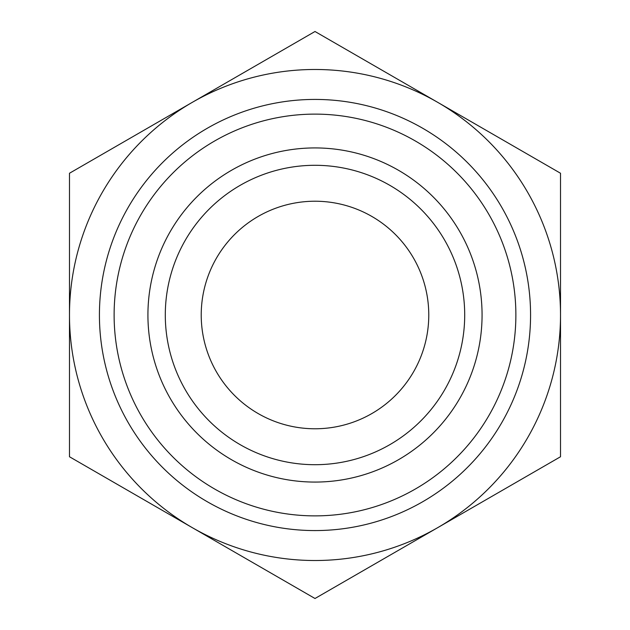 <?xml version="1.0" encoding="UTF-8"?>
<svg xmlns="http://www.w3.org/2000/svg" width="630" height="630" viewBox="0 0 630 630"><rect width="100%" height="100%" fill="white"/><g stroke="black" fill="none" stroke-linecap="round" stroke-linejoin="round"><path stroke-width="0.47" stroke-dasharray="3.15 2.36" d="M560.519 173.25L437.755 102.375A245.519 245.519 0 0 1 560.519 315L560.519 173.25M437.755 102.375L315 31.5L192.244 102.375A245.519 245.519 0 0 1 437.755 102.375M192.244 102.375L69.481 173.25L69.481 315A245.519 245.519 0 0 1 192.244 102.375M560.519 456.75L560.519 315A245.519 245.519 0 0 1 437.755 527.625L560.519 456.75M69.481 315L69.481 456.75L192.244 527.625A245.519 245.519 0 0 1 69.481 315M165.296 315A149.704 149.704 0 0 1 389.852 185.354A149.704 149.704 0 0 1 389.852 444.646A149.704 149.704 0 0 1 165.296 315A149.704 149.704 0 0 1 389.852 185.354A149.704 149.704 0 0 1 389.852 444.646A149.704 149.704 0 0 1 165.296 315A149.704 149.704 0 0 1 389.852 185.354A149.704 149.704 0 0 1 389.852 444.646A149.704 149.704 0 0 1 165.296 315M201.222 315A113.778 113.778 0 0 1 371.889 216.468A113.778 113.778 0 0 1 371.889 413.532A113.778 113.778 0 0 1 201.222 315M147.924 315A167.076 167.076 0 0 1 398.538 170.313A167.076 167.076 0 0 1 398.538 459.687A167.076 167.076 0 0 1 147.924 315M114.117 315A200.883 200.883 0 0 1 415.438 141.033A200.883 200.883 0 0 1 415.438 488.967A200.883 200.883 0 0 1 114.117 315A200.883 200.883 0 0 1 415.438 141.033A200.883 200.883 0 0 1 415.438 488.967A200.883 200.883 0 0 1 114.117 315A200.883 200.883 0 0 1 415.438 141.033A200.883 200.883 0 0 1 415.438 488.967A200.883 200.883 0 0 1 114.117 315A200.883 200.883 0 0 1 415.438 141.033A200.883 200.883 0 0 1 415.438 488.967A200.883 200.883 0 0 1 114.117 315A200.883 200.883 0 0 1 415.438 141.033A200.883 200.883 0 0 1 415.438 488.967A200.883 200.883 0 0 1 114.117 315M99.422 315A215.578 215.578 0 0 1 422.785 128.307A215.578 215.578 0 0 1 422.785 501.693A215.578 215.578 0 0 1 99.422 315A215.578 215.578 0 0 1 422.785 128.307A215.578 215.578 0 0 1 422.785 501.693A215.578 215.578 0 0 1 99.422 315A215.578 215.578 0 0 1 422.785 128.307A215.578 215.578 0 0 1 422.785 501.693A215.578 215.578 0 0 1 99.422 315M437.755 527.625A245.519 245.519 0 0 1 192.244 527.625L315 598.5L437.755 527.625"/><path stroke-width="0.94" d="M69.481 456.75L69.481 173.25L315 31.5L560.519 173.25L560.519 456.75L315 598.5L69.481 456.75M192.244 527.625A245.519 245.519 0 0 1 192.244 102.375A245.519 245.519 0 0 1 560.519 315A245.519 245.519 0 0 1 192.244 527.625M147.924 315A167.076 167.076 0 0 1 398.538 170.313A167.076 167.076 0 0 1 398.538 459.687A167.076 167.076 0 0 1 147.924 315M114.117 315A200.883 200.883 0 0 1 415.438 141.033A200.883 200.883 0 0 1 415.438 488.967A200.883 200.883 0 0 1 114.117 315M165.296 315A149.704 149.704 0 0 1 389.852 185.354A149.704 149.704 0 0 1 389.852 444.646A149.704 149.704 0 0 1 165.296 315M201.222 315A113.778 113.778 0 0 1 371.889 216.468A113.778 113.778 0 0 1 371.889 413.532A113.778 113.778 0 0 1 201.222 315M99.422 315A215.578 215.578 0 0 1 422.785 128.307A215.578 215.578 0 0 1 422.785 501.693A215.578 215.578 0 0 1 99.422 315"/></g></svg>
